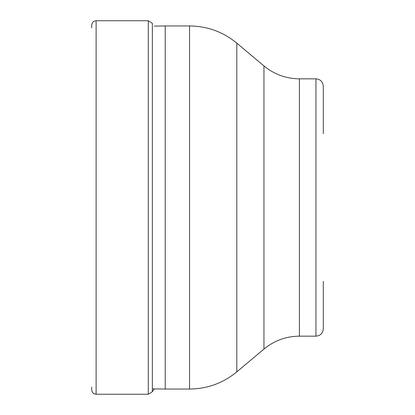 <?xml version="1.0" encoding="UTF-8"?>
<svg xmlns="http://www.w3.org/2000/svg" width="415" height="415" viewBox="0 0 415 415"><rect width="100%" height="100%" fill="white"/><g stroke="black" fill="none" stroke-linecap="round" stroke-linejoin="round"><path stroke-width="0.62" d="M148.29 20.75L152.347 23.307L152.347 391.693L148.29 394.25L148.29 20.75L96.114 20.75L94.298 21.139C94.355 21.191 92.317 21.44 91.699 25.159L91.699 27.904M91.699 387.096L91.699 389.841C92.317 393.56 94.355 393.809 94.298 393.861L96.114 394.25L96.114 20.75M165.222 207.5L165.222 389.047L189.551 389.047L189.551 25.953L165.222 25.953L165.222 207.5M323.301 133.666L323.301 86.185C322.865 81.719 320.411 79.27 315.95 78.834L299.402 78.834L299.402 336.166C286.075 336.306 274.258 340.606 263.956 349.067L263.956 65.933L236.809 43.155L236.809 371.845C223.078 383.128 207.324 388.86 189.551 389.047M323.301 281.334L323.301 328.815C322.865 333.281 320.411 335.73 315.95 336.166L315.95 78.834M154.38 388.902L152.347 391.693M148.29 394.25L96.114 394.25M189.551 25.953C207.324 26.14 223.078 31.872 236.809 43.155M263.956 349.067L236.809 371.845M299.402 78.834C286.075 78.694 274.258 74.394 263.956 65.933M315.95 336.166L299.402 336.166M152.347 388.876L165.222 389.047M154.38 26.098L165.222 25.953"/></g></svg>
